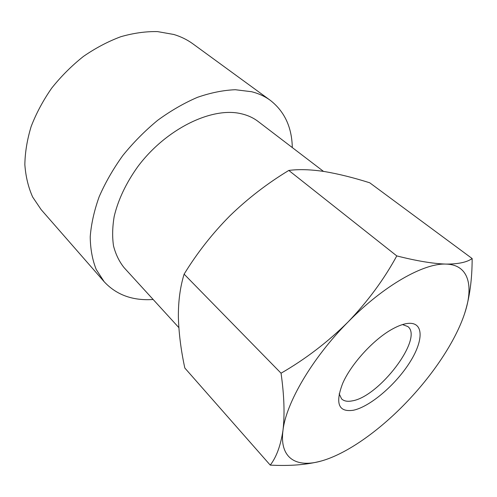 <?xml version="1.0" encoding="UTF-8"?>
<svg xmlns="http://www.w3.org/2000/svg" width="497" height="497" viewBox="0 0 497 497"><rect width="100%" height="100%" fill="white"/><g stroke="black" fill="none" stroke-linecap="round" stroke-linejoin="round"><path stroke-width="0.75" d="M408.435 323.361C424.27 322.106 423.481 341.47 409.112 363.444C394.935 385.423 369.93 406.701 353.46 410.23C338.556 412.485 334.966 403.545 342.681 383.404C351.056 363.966 373.881 339.035 392.518 328.989C398.637 325.616 403.943 323.74 408.435 323.361M402.527 324.572L407.857 326.56C423.717 338.314 379.062 396.96 352.118 400.893C347.471 401.8 343.967 401.135 341.607 398.905L339.159 393.767M178.839 327.61L124.132 267.709C119.261 261.652 115.72 254.389 113.521 245.922C112.173 236.852 112.403 226.992 114.211 216.35C118.18 199.719 126.002 183.213 137.675 166.818C165.768 128.984 211.672 106.706 240.952 113.683C247.543 115.161 253.253 117.746 258.08 121.436L323.504 171.403M153.169 299.505L150.019 299.648C131.078 300.231 115.795 294.255 104.165 281.724L96.238 269.504C92.392 259.9 90.386 249.016 90.218 236.845C91.187 224.091 94.169 210.734 99.158 196.762C105.283 182.691 113.179 168.937 122.834 155.499C133.351 142.527 144.962 130.798 157.667 120.311C170.744 110.769 184.014 103.109 197.471 97.325C210.759 92.728 223.383 90.193 235.329 89.721L251.681 91.734C258.744 93.548 264.951 96.412 270.287 100.319C284.551 111.477 291.888 127.226 292.298 147.572M104.165 281.724L41.139 209.616L32.653 197.029C28.329 187.344 25.726 176.565 24.85 164.7C25.049 152.362 27.161 139.601 31.181 126.418C36.3 113.223 43.133 100.456 51.7 88.131C61.125 76.308 71.692 65.747 83.409 56.441C95.548 48.06 108.017 41.487 120.808 36.716C133.538 33.069 145.77 31.361 157.524 31.597L173.832 34.479C180.958 36.641 187.319 39.766 192.923 43.86L270.287 100.319M472.15 258.546L369.743 182.797C353.56 177.671 338.538 173.931 324.678 171.583C310.998 169.483 299.032 169.098 288.794 170.434C267.336 183.424 247.711 198.552 229.918 215.81C212.436 233.428 197.166 252.874 184.114 274.145C180.15 287.073 178.237 301.412 178.38 317.154C178.821 333.251 180.97 350.205 184.822 368.022L270.238 465.111C276.425 457.165 280.668 445.592 282.979 430.396C284.849 414.61 284.209 395.55 281.053 373.204C305.537 359.07 327.865 342.004 348.037 322C367.712 301.493 383.964 279.463 396.78 255.912C416.548 260.925 432.937 263.652 445.939 264.093C458.197 264.131 466.931 262.279 472.15 258.546C472.15 279.42 469.634 297.778 464.596 313.619C455.339 341.557 432.607 375.365 405.372 403.44C378.192 431.545 346.359 453.997 321.329 460.999C306.997 464.788 289.962 466.155 270.238 465.111M184.114 274.145L281.053 373.204M288.794 170.434L396.78 255.912M321.329 460.999C296.349 468.224 279.295 458.333 282.979 430.396C286.005 403.104 312.191 358.095 348.037 322C383.678 285.545 423.804 263 445.939 264.093C468.683 264.584 473.995 285.763 464.596 313.619"/></g></svg>
